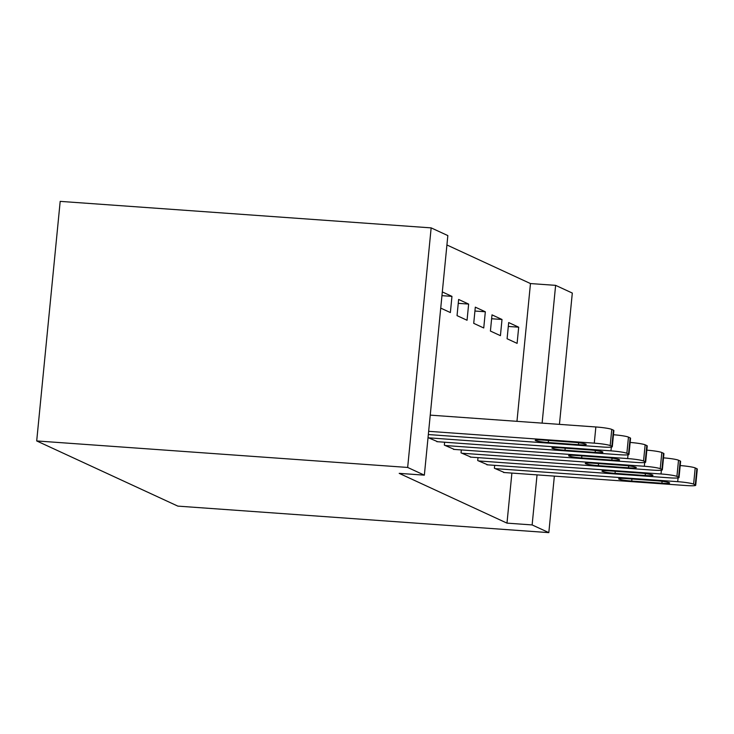 <?xml version="1.0" encoding="UTF-8"?>
<svg xmlns="http://www.w3.org/2000/svg" width="734" height="734" viewBox="0 0 734 734"><rect width="100%" height="100%" fill="white"/><g stroke="black" fill="none" stroke-linecap="round" stroke-linejoin="round"><path stroke-width="1.1" d="M516.965 421.325L530.471 283.563L446.914 244.972M530.471 283.563L555.62 285.352L572.309 293.059L559.436 424.362M511.892 473.081L506.983 523.131L399.195 473.357L424.353 475.155L447.841 235.586L431.152 227.879L60.188 201.373L36.7 440.941L177.848 506.121L548.821 532.627L532.132 524.929L537.04 474.88M492 314.858L490.413 331.052L500.423 335.667L502.01 319.483L492 314.858M477.999 457.64L477.715 460.548L487.761 464.842M458.631 299.454L457.043 315.638L467.053 320.263L468.641 304.078L458.631 299.454M444.63 442.226L444.345 445.134L454.392 449.437M428.032 437.602L437.703 441.73M442.318 291.921L451.961 296.371L450.373 312.556L440.73 308.106M461.319 449.933L461.035 452.841L471.072 457.144M475.311 307.161L473.724 323.345L483.743 327.97L485.33 311.776L475.311 307.161M494.688 465.338L494.395 468.255L504.441 472.549M508.68 322.565L507.093 338.75L517.103 343.374L518.69 327.19L508.68 322.565M542.114 423.123L555.62 285.352M548.821 532.627L554.354 476.118M506.983 523.131L532.132 524.929M424.353 475.155L407.664 467.448L36.7 440.941M431.152 227.879L407.664 467.448M441.951 295.655L451.961 296.371M458.245 303.335L468.641 304.078M474.935 311.032L485.33 311.776M491.615 318.739L502.01 319.483M508.304 326.447L518.69 327.19M428.647 431.317L594.274 443.152A13.074 1.257 -174.4 0 1 610.183 445.593L611.853 446.364A13.074 1.257 -174.4 0 1 612.294 446.74A13.074 1.257 -174.4 0 1 602.614 447.006L428.335 434.546M612.294 446.74L613.881 430.555A13.074 1.257 5.6 0 0 613.441 430.179L611.771 429.408A13.074 1.257 5.6 0 0 595.861 426.968L430.234 415.132M573.144 442.226A10.46 1 5.6 0 1 586.218 444.483A10.46 1 5.6 0 1 578.484 444.694L548.298 442.538A10.46 1 5.6 0 1 535.224 440.281A10.46 1 5.6 0 1 542.958 440.07L573.144 442.226M428.491 437.822L610.963 450.859A13.074 1.257 -174.4 0 1 626.873 453.3L628.543 454.071A13.074 1.257 -174.4 0 1 628.974 454.447A13.074 1.257 -174.4 0 1 619.303 454.713L436.84 441.666M589.824 449.933A10.46 1 5.6 0 1 602.898 452.19A10.46 1 5.6 0 1 595.164 452.401L564.987 450.245A10.46 1 5.6 0 1 551.904 447.988A10.46 1 5.6 0 1 559.647 447.777L589.824 449.933M613.468 434.739A13.074 1.257 5.6 0 1 628.46 437.106L630.13 437.877A13.074 1.257 5.6 0 1 630.561 438.253L628.974 454.447M445.18 445.52L627.643 458.567A13.074 1.257 -174.4 0 1 643.553 460.998L645.223 461.769A13.074 1.257 -174.4 0 1 645.663 462.154A13.074 1.257 -174.4 0 1 635.983 462.411L453.52 449.373M606.513 457.64A10.46 1 5.6 0 1 619.588 459.888A10.46 1 5.6 0 1 611.853 460.108L581.667 457.943A10.46 1 5.6 0 1 568.593 455.695A10.46 1 5.6 0 1 576.328 455.484L606.513 457.64M630.148 442.446A13.074 1.257 5.6 0 1 645.14 444.813L646.81 445.584A13.074 1.257 5.6 0 1 647.25 445.96L645.663 462.154M461.86 453.227L644.333 466.264A13.074 1.257 -174.4 0 1 660.242 468.705L661.912 469.476A13.074 1.257 -174.4 0 1 662.343 469.852A13.074 1.257 -174.4 0 1 652.673 470.118L470.21 457.08M623.194 465.347A10.46 1 5.6 0 1 636.268 467.595A10.46 1 5.6 0 1 628.533 467.806L598.357 465.65A10.46 1 5.6 0 1 585.273 463.402A10.46 1 5.6 0 1 593.017 463.182L623.194 465.347M646.837 450.153A13.074 1.257 5.6 0 1 661.829 452.52L663.499 453.291A13.074 1.257 5.6 0 1 663.931 453.667L662.343 469.852M478.55 460.934L661.013 473.971A13.074 1.257 -174.4 0 1 676.922 476.412L678.592 477.183A13.074 1.257 -174.4 0 1 679.033 477.559A13.074 1.257 -174.4 0 1 669.353 477.825L486.89 464.787M639.883 473.045A10.46 1 5.6 0 1 652.957 475.302A10.46 1 5.6 0 1 645.223 475.513L615.037 473.357A10.46 1 5.6 0 1 601.963 471.1A10.46 1 5.6 0 1 609.697 470.889L639.883 473.045M663.518 457.851A13.074 1.257 5.6 0 1 678.51 460.227L680.179 460.998A13.074 1.257 5.6 0 1 680.62 461.374L679.033 477.559M495.23 468.631L677.702 481.678A13.074 1.257 -174.4 0 1 693.612 484.119L695.281 484.89A13.074 1.257 -174.4 0 1 695.713 485.266A13.074 1.257 -174.4 0 1 686.042 485.532L503.579 472.485M656.563 480.752A10.46 1 5.6 0 1 669.637 483.009A10.46 1 5.6 0 1 661.903 483.22L631.726 481.064A10.46 1 5.6 0 1 618.643 478.807A10.46 1 5.6 0 1 626.386 478.596L656.563 480.752M680.207 465.558A13.074 1.257 5.6 0 1 695.199 467.925L696.869 468.696A13.074 1.257 5.6 0 1 697.3 469.072L695.713 485.266M595.861 426.968L594.274 443.152M611.771 429.408L610.183 445.593M613.441 430.179L611.853 446.364M578.484 444.694L578.667 442.767M548.298 442.538L548.5 440.464M611.33 447.107L610.963 450.859M628.46 437.106L626.873 453.3M630.13 437.877L628.543 454.071M595.164 452.401L595.357 450.474M564.987 450.245L565.189 448.171M628.01 454.814L627.643 458.567M645.14 444.813L643.553 460.998M646.81 445.584L645.223 461.769M611.853 460.108L612.037 458.181M581.667 457.943L581.869 455.878M644.7 462.521L644.333 466.264M661.829 452.52L660.242 468.705M663.499 453.291L661.912 469.476M628.533 467.806L628.726 465.888M598.357 465.65L598.559 463.585M661.38 470.228L661.013 473.971M678.51 460.227L676.922 476.412M680.179 460.998L678.592 477.183M645.223 475.513L645.406 473.586M615.037 473.357L615.239 471.283M678.069 477.926L677.702 481.678M695.199 467.925L693.612 484.119M696.869 468.696L695.281 484.89M661.903 483.22L662.096 481.293M631.726 481.064L631.928 478.99"/></g></svg>
